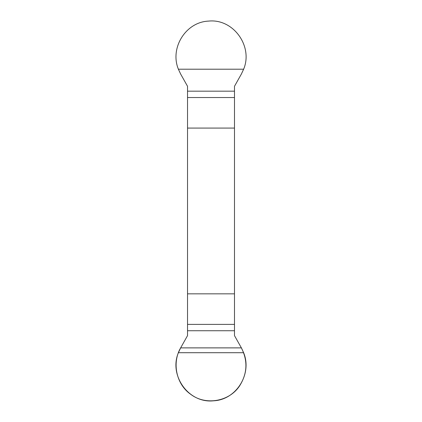 <?xml version="1.0" encoding="UTF-8"?>
<svg xmlns="http://www.w3.org/2000/svg" width="422" height="422" viewBox="0 0 422 422"><rect width="100%" height="100%" fill="white"/><g stroke="black" fill="none" stroke-linecap="round" stroke-linejoin="round"><path stroke-width="0.63" d="M187.532 86.283L187.532 335.627L180.637 347.881L178.39 352.708C168.758 375.48 188.592 403.485 213.453 400.816C236.389 399.898 252.372 373.813 243.631 352.708L241.384 347.881L234.49 335.627L234.49 86.283L241.384 74.029L243.631 69.208C253.263 46.436 233.429 18.426 208.568 21.1C185.633 22.018 169.649 48.103 178.39 69.208L180.637 74.029L187.532 86.283M234.49 128.077L187.532 128.077M187.532 293.833L234.49 293.833M180.637 347.881L241.384 347.881C247.893 360.72 247.392 373.243 239.87 385.439C229.937 401.354 206.042 405.917 190.96 394.491C176.407 384.621 171.701 363.126 180.637 347.881M234.49 330.732L187.532 330.732M234.49 324.386L187.532 324.386M243.631 352.708L178.39 352.708M187.532 97.529L234.49 97.529M187.532 91.178L234.49 91.178M178.39 69.208L243.631 69.208"/></g></svg>

